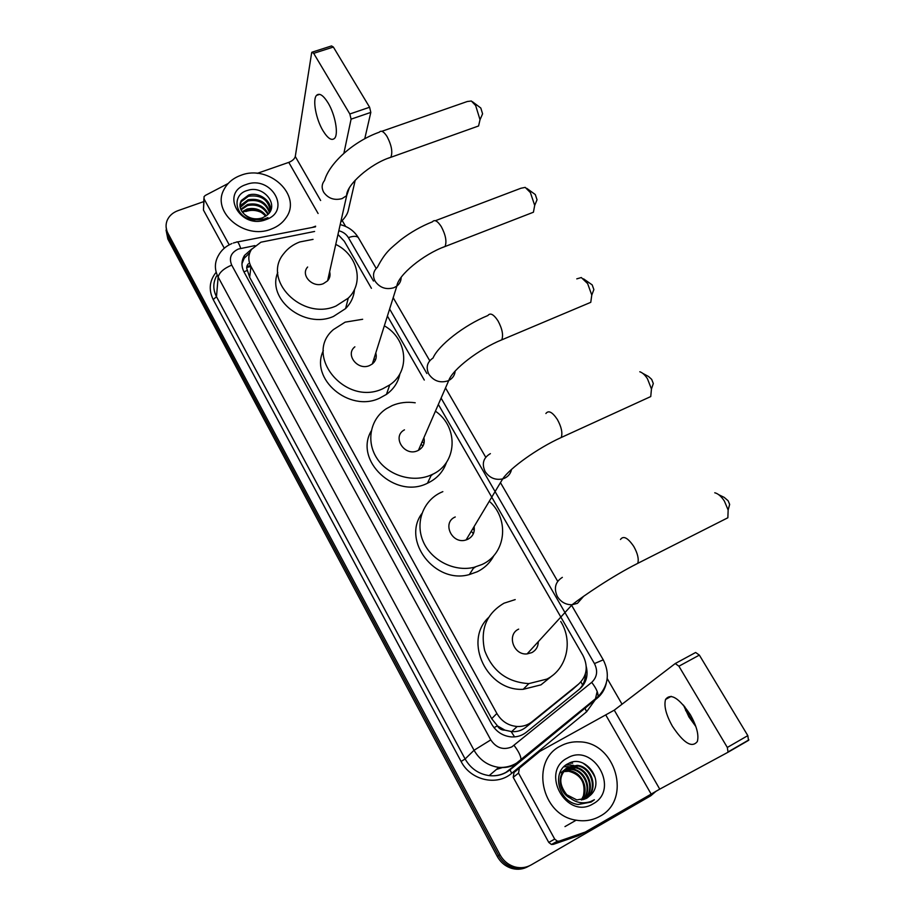 <?xml version="1.0" encoding="UTF-8"?>
<svg xmlns="http://www.w3.org/2000/svg" width="915" height="915" viewBox="0 0 915 915"><rect width="100%" height="100%" fill="white"/><g stroke="black" fill="none" stroke-linecap="round" stroke-linejoin="round"><path stroke-width="1.37" d="M314.588 231.461L260.901 242.201L251.476 249.429C248.114 254.862 247.954 260.558 250.996 266.505L496.868 713.46C501.58 721.363 508.351 725.721 517.192 726.499C522.762 726.727 527.681 725.16 531.935 721.798L578.669 684.02C586.984 676.082 588.414 666.555 582.958 655.46L438.342 404.453M504.943 730.147L497.371 725.87C499.144 728.798 501.672 730.227 504.943 730.147L511.645 731.623C516.918 732.023 521.641 730.593 525.805 727.322L573.27 688.823M433.161 474.004L431.045 475.697M474.885 567.472L473.547 568.078M248.468 263.714C246.57 265.67 246.215 267.901 247.427 270.382L249.658 277.302L491.71 718.698L497.165 725.504M371.421 288.317L344.315 241.274L337.978 234.469M424.286 380.057L387.411 316.052M251.774 248.994L244.499 255.422C241.274 260.775 241.148 266.356 244.111 272.167L491.584 723.994C496.159 731.748 502.77 736.049 511.416 736.918C517.055 737.204 522.03 735.637 526.342 732.24L579.584 689.075C586.172 683.208 588.391 675.705 586.252 666.577M241.972 263.692L244.168 258.316L249.761 252.849M656.146 791.155L650.805 795.753L531.192 864.904C526.125 867.74 520.704 868.415 514.939 866.928C508.443 865.007 503.456 860.946 500.002 854.736L167.948 233.302C165.752 229.025 165.489 224.747 167.136 220.458C169.126 215.849 172.763 212.577 178.036 210.633L203.725 201.62M342.199 220.526L345.618 226.428M607.205 678.564L622.04 704.218M528.184 866.482C523.151 869.284 517.787 869.948 512.08 868.472C505.629 866.574 500.688 862.548 497.257 856.383L167.845 238.998L166.118 227.16L167.891 236.161L498.629 855.571L167.891 236.161L167.948 233.302M529.682 865.693C524.627 868.518 519.24 869.181 513.498 867.706C507.024 865.796 502.072 861.747 498.629 855.571C502.072 861.747 507.024 865.796 513.498 867.706C519.24 869.181 524.627 868.518 529.682 865.693M585.406 673.795C585.463 679.948 583.415 685.129 579.287 689.327M594.739 776.949C592.039 771.208 588.116 766.598 582.981 763.11M167.845 238.998L166.061 230.031M271.149 229.127C244.408 240.279 210.976 211.72 224.129 189.291C227.606 182.737 233.222 178.059 240.988 175.268C269.067 164.094 302.545 195.433 286.006 217.827C282.541 222.951 277.588 226.714 271.149 229.127M270.371 211.113C268.312 199.561 261.015 194.609 248.468 196.256L241.183 201.7L239.982 205.029M270.451 210.953C272.132 200.854 258.773 191.544 248.594 195.067L241.308 200.511C238.861 205.223 239.833 209.752 244.214 214.099C249.532 218.674 255.571 219.943 262.331 217.907L266.322 215.734C280.596 205.955 263.783 184.784 247.816 190.343C230.923 194.426 234.858 217.335 252.769 220.012L264.744 219.108L267.935 217.621L264.446 218.96C256.086 220.95 249.349 219.337 244.214 214.099M269.445 212.623C265.693 202.981 258.522 199.093 247.942 200.968L240.176 207.431M269.742 212.189C266.311 202.078 259.094 197.949 248.068 199.79L240.817 205.223L240.073 206.824M267.878 214.43C263.211 206.698 256.394 203.759 247.427 205.623L241 209.89M268.335 213.973C263.84 205.749 256.909 202.581 247.553 204.468L240.725 209.272M265.613 216.249C260.558 210.507 254.324 208.506 246.913 210.233L242.601 212.429M266.254 215.791C261.244 209.546 254.839 207.316 247.039 209.078L242.109 211.777M246.181 184.533C271.32 174.662 292.045 211.056 265.842 219.657C240.268 229.871 219.76 192.63 246.181 184.533M245.746 211.525C250.939 209.707 256.177 210.015 261.461 212.44M328.062 102.88C323.224 95.171 319.381 92.678 316.51 95.389C312.358 99.746 316.007 119.202 322.961 130.673C327.822 138.531 331.722 141.059 334.661 138.245C338.71 133.956 335.142 114.432 328.062 102.88M229.208 244.831L204.114 199.013L203.45 210.061L203.908 198.532M224.278 248.205L203.45 210.061M340.78 221.945C344.841 218.033 347.311 214.35 348.169 210.885L355.226 180.186M312.404 52.064L331.539 45.933L333.357 47.042L313.685 53.345L311.901 52.224L311.638 52.91L295.282 156.499C294.561 158.936 292.388 160.903 288.774 162.378L257.195 173.37M369.603 107.249L370.815 112.396L351.085 119.156L349.827 113.986L369.603 107.249L333.357 47.042M364.753 138.737L370.815 112.396M349.827 113.986L313.685 53.345M351.085 119.156L343.88 153.308M228.178 183.48L205.234 195.478L204.011 196.748L204.114 199.013M315.618 226.188L312.049 227.503M472.403 101.702L480.81 108.027L482.594 113.826L480.02 119.716L475.651 105.534L471.351 101.005L467.256 101.519L381.818 131.314M475.663 127.013L478.579 125.973L480.02 119.716M307.634 267.02C300.131 275.038 312.69 288.362 323.384 283.65L327.581 280.836C329.892 278.16 330.567 275.129 329.629 271.709M335.748 244.408C357.662 254.908 364.513 282.849 348.272 298.118L336.011 306.01C302.133 321.211 261.427 279.67 283.879 253.501C287.893 248.297 293.2 244.442 299.811 241.949L313.044 239.375M354.505 289.357C353.933 296.712 350.948 303.128 345.584 308.595L333.483 316.43C304.478 329.446 266.391 299.171 277.783 272.487M328.725 275.712L329.869 276.387M526.788 188.376L535.286 194.54L537.036 199.767L534.692 205.406L530.414 192.619L525.21 187.381L520.852 188.273L435.334 220.721M530.071 213.527L533.422 212.223L534.692 205.406M354.871 346.819C344.841 354.528 357.822 371.044 369.649 365.508L372.325 363.953C375.802 361.002 376.957 357.342 375.791 352.95M384.334 325.82C407.335 338.756 410.744 371.113 389.756 384.906L382.779 388.749C345.332 406.615 303.094 355.123 333.415 329.583L345.138 322.149L362.66 319.278M399.935 373.72C398.265 382.196 393.77 389.092 386.439 394.399L379.542 398.208C349.256 412.768 309.487 378.787 323.35 350.628M375.15 354.986L376.259 355.741M373.148 361.334L374.144 362.146M373.96 358.76L375.47 359.915M583.553 278.858L592.199 284.897L593.881 289.586L591.776 295.065L587.636 283.604L581.311 277.542L576.782 278.858M586.973 303.929L590.77 302.327L591.776 295.065M404.464 429.833C391.46 436.569 404.533 457.168 417.766 450.638L418.418 450.329C423.279 447.424 425.109 443.226 423.885 437.725M435.426 411.167C459.09 427.339 457.363 464.099 431.457 474.816L431.445 474.828C413.351 483.154 388.498 475.823 377.22 458.758C365.748 441.796 370.175 419.059 386.45 408.639L392.272 405.539C399.489 402.531 407.141 401.616 415.227 402.794M446.509 462.327C443.283 471.763 436.935 478.739 427.465 483.234L427.442 483.246C395.429 499.716 353.716 460.531 371.216 431.011M421.083 444.198L422.913 446.074M422.192 441.625L424.022 443.318M642.81 373.389L648.529 376.5L651.686 379.37L653.31 383.545L651.96 387.48M646.585 398.471L650.748 396.561L651.446 388.989L647.465 378.764C645.006 374.956 642.456 372.622 639.802 371.765M455.258 516.964C441.613 522.545 451.976 544.768 466.09 539.942L467.862 539.267C472.872 536.522 474.954 532.29 474.096 526.594M490.257 502.083C509.621 520.349 505.721 553.85 482.102 564.463L474.039 567.323C454.229 572.161 431.068 560.323 423.107 541.303C414.941 522.351 423.371 500.368 441.316 492.304L442.837 491.652M493.917 555.485C490.246 562.645 484.698 568.055 477.287 571.738L469.338 574.574C435.082 584.479 401.628 540.811 421.838 513.59M472.14 532.175L473.318 533.8M473.673 529.613L474.279 530.345M718.79 494.74L724.154 497.348L728.123 500.757L729.655 504.405L728.546 508.511M723.365 520.04L727.86 517.764L728.146 510.01L724.383 501.077C721.272 496.33 718.069 493.562 714.752 492.785M518.656 629.131C506.475 634.495 513.487 655.449 527.086 653.916L531.912 652.589C536.087 650.222 538.214 646.585 538.306 641.655M560.701 621.445C573.316 641.221 567.003 669.048 546.896 679.09L528.847 683.608C507.242 682.247 492.522 671.255 484.687 650.611C480.009 629.417 486.448 613.61 504.005 603.202L515.214 599.6M552.42 675.544L540.994 684.843L523.186 689.315C487.02 691.454 463.31 641.369 488.313 617.762M684.523 706.357L689.716 716.72L695.308 725M695.869 726.567L688.938 716.971L683.448 705.088M690.299 714.649C678.907 697.836 670.661 692.781 665.56 699.46C663.764 705.888 666.04 714.809 672.411 726.236C683.688 743.197 692.003 748.287 697.344 741.505C699.06 735.042 696.715 726.087 690.299 714.649M585.085 832.158L578.349 835.715L553.312 844.362L551.425 844.476L548.76 842.418L554.696 839.101L518.542 773.095L513.212 777.327L514.013 772.489L539.793 751.398L519.354 768.2L518.542 773.095M548.76 842.418L513.212 777.327M675.442 663.432L695.64 652.487L699.357 655.106L678.907 666.212L675.247 663.535L614.262 710.166L539.793 751.398M747.818 735.626L748.504 740.384L728.054 752.221L727.322 747.452L747.818 735.626L699.357 655.106M727.322 747.452L678.907 666.212M728.054 752.221L659.749 789.142L585.291 832.055L559.328 841.079L553.312 844.362M554.696 839.101L557.407 841.194L559.328 841.079M599.954 816.249C592.657 820.343 584.731 821.659 576.176 820.183C540.937 815.334 530.174 760.365 560.609 746C566.362 742.9 572.55 741.516 579.206 741.859C615.509 741.916 632.379 799.458 599.954 816.249M585.863 798.646C598.559 789.748 591.204 766.69 576.519 765.821L567.792 767.513C556.869 772.843 557.898 791.841 569.942 798.006M586.218 798.475C599.302 789.805 592.085 766.221 577.182 765.363L568.432 767.056C558.848 774.616 558.287 783.835 566.762 794.746L576.839 799.927L586.892 798.109L590.964 794.758C605.524 780.506 584.96 753.891 568.547 763.453C550.933 771.082 558.196 802.283 578.211 804.502L591.101 802.066L594.384 799.721L590.587 801.574C581.368 804.445 573.431 802.169 566.762 794.746M584.399 799.241C595.528 789.599 587.739 768.52 573.899 767.662L565.504 769.195M584.776 799.104C596.294 789.622 588.597 768.062 574.551 767.205L565.802 768.92M582.878 799.687C592.417 789.531 584.376 770.316 571.315 769.481L564.406 770.35M564.04 770.499L562.954 771.013M583.267 799.584C593.206 789.542 585.211 769.87 571.955 769.023L564.681 770.041M564.303 770.213L563.308 770.705M581.688 799.916C590.038 789.531 581.883 771.654 569.393 770.819L568.753 771.265C580.922 774.605 585.817 782.771 583.45 795.753L581.357 799.973M568.753 771.265L563.423 771.642M563.022 771.757L561.867 772.146M561.501 772.294L560.426 772.798M569.393 770.819L563.663 771.311M563.263 771.425L562.13 771.848M561.764 772.008L560.792 772.5M567.369 758.066C593.423 742.134 620.393 789.485 593.023 803.873C566.476 820.389 539.667 771.7 567.369 758.066M587.247 797.903L590.964 794.758M583.027 775.005L572.39 767.571M571.177 767.205L569.302 766.793M569.027 766.747L564.063 766.598M585.074 772.557L574.86 765.729M573.659 765.375L566.225 764.814M569.221 763.133L572.641 763.179L569.828 762.893M567.849 766.598L563.846 766.816M570.388 764.78L565.905 765.043M591.387 801.895L594.384 799.721M514.596 736.895L511.142 731.577M247.427 270.382L243.95 271.846M249.109 255.182L248.331 253.832M582.638 684.98L580.922 681.881M497.371 725.87L494.031 727.677M249.658 277.302L250.996 266.505M571.898 690.047L578.669 684.02M525.805 727.322L531.935 721.798M491.71 718.698L496.868 713.46M254.919 245.609L238.392 249.029C230.969 252.563 228.75 257.927 231.712 265.11L490.772 739.892C496.285 748.047 503.319 750.369 511.885 746.869L591.696 682.384C597.14 677.169 598.055 670.901 594.441 663.581L441.099 398.105M606.268 683.311C604.861 689.35 601.853 694.302 597.221 698.168L516.014 764.094C510.707 766.942 504.977 768.04 498.824 767.376C487.981 765.786 479.723 760.091 474.05 750.266L218.147 277.051C214.465 269.822 214.476 262.777 218.182 255.937C221.19 250.253 225.776 246.124 231.918 243.562M597.186 691.477L595.23 699.803L586.595 711.79L511.702 773.312C496.788 786.362 470.55 780.266 461.103 761.452L213.206 299.571L216.489 296.7L218.147 277.051C219.291 272.453 223.809 268.472 231.712 265.11M490.772 739.892L474.05 750.266L465.117 758.97C470.619 768.52 478.637 774.079 489.182 775.611C495.164 776.252 500.745 775.177 505.926 772.386L520.361 761.166L521.001 759.805C521.058 756.373 518.748 751.57 514.081 745.405M213.206 299.571C208.437 289.7 209.421 280.596 216.192 272.235M216.546 275.987C212.932 282.712 212.909 289.62 216.489 296.7L465.117 758.97L461.103 761.452M500.002 854.736L497.257 856.383M511.702 773.312L510.021 769.835C503.925 774.559 496.982 776.48 489.182 775.611L498.824 767.376C505.24 767.776 511.176 766.335 516.643 763.041L598.044 696.681L597.221 698.168L510.021 769.835L585.245 708.004M585.829 707.512L589.226 703.91M426.882 373.514L389.618 309.007M373.48 281.054L348.386 237.625C346.282 234.16 343.079 231.861 338.813 230.74M586.595 711.79L585.051 708.336L587.304 706.311M594.441 663.581L603.248 659.841C610.053 673.509 608.315 685.781 598.044 696.681C598.41 693.101 596.294 688.332 591.696 682.384M571.601 605.284L603.317 659.955M348.386 237.625C353.396 235.876 356.713 235.887 358.36 237.671L358.657 238.186M240.714 248.388C238.906 243.116 237.523 241.022 236.539 242.132L233.348 243.024M250.573 265.682L247.771 266.242M320.627 200.499L295.282 156.499M318.088 213.492L288.774 162.378M327.581 280.836L346.682 195.638C346.007 185.459 369.854 163.854 390.831 157.277C392.855 152.233 391.609 145.336 387.091 136.587C383.843 131.543 381.235 130.079 379.29 132.195C353.899 141.185 329.537 162.813 324.539 180.472C321.714 184.041 321.417 187.952 323.658 192.207C328.188 198.486 334.318 200.625 342.05 198.612L346.682 195.638L349.313 187.907M478.579 125.973L388.28 158.215M372.325 363.953L396.847 286.075C398.025 275.266 423.21 254.381 445.056 246.49C446.932 241.571 445.685 234.961 441.293 226.634C437.53 220.892 434.568 219.291 432.395 221.83C421.312 226.222 410.824 232.17 400.942 239.673C391.014 248.308 385.798 251.087 377.369 267.294C373.171 271.229 372.416 275.873 375.127 281.237C379.828 287.79 386.084 289.952 393.885 287.722L396.847 286.075C399.718 283.799 401.147 280.894 401.125 277.337M533.422 212.223L442.128 247.656M418.418 450.329L448.75 380.491C452.628 369.374 478.865 349.175 501.809 339.797C503.502 335.039 502.232 328.714 497.977 320.833C493.643 314.291 490.268 312.518 487.878 315.526C464.077 325.18 438.251 345.538 433.058 358.005C427.076 362.066 425.692 367.475 428.883 374.258C433.779 381.086 440.161 383.282 448.03 380.823L448.75 380.491C452.628 378.41 454.766 375.276 455.167 371.067M590.77 302.327L498.515 341.226M490.383 453.634C483.326 457.752 481.565 463.722 485.122 471.534C489.468 477.927 495.324 480.375 502.701 478.9L504.657 478.179C508.408 476.338 510.696 473.421 511.519 469.441M545.889 413.523C548.52 410.034 552.328 412.013 557.338 419.447C561.444 426.916 562.748 432.932 561.238 437.496L557.635 439.211M562.348 577.365C555.256 581.894 553.609 588.299 557.407 596.58C560.918 602.093 565.813 604.815 572.092 604.758L577.445 603.328L583.598 596.34M620.484 539.484C623.378 535.424 627.793 537.734 633.752 546.404C637.663 553.392 639.002 559.042 637.766 563.343L633.866 565.39M659.749 789.142L614.262 710.166M651.125 794.026L605.913 715.21M578.349 835.715L584.696 832.33M514.013 772.489L519.354 768.2M511.645 731.623L517.192 726.499M244.168 258.316L244.499 255.422M514.939 866.928L512.08 868.472M557.704 581.322L500.459 482.64M485.739 457.26L445.514 387.926M429.741 360.739L393.187 297.707M376.191 268.427L358.36 237.671C354.219 230.957 348.157 226.6 340.186 224.61M315.492 226.828L237.511 241.937M502.426 767.571L496.399 769.446M250.996 266.551L247.622 267.226M241.308 200.511L241.183 201.7M240.817 205.223L240.702 206.39M319.655 94.348L316.51 95.389M348.272 298.118L345.584 308.595M389.756 384.906L386.439 394.399M431.457 474.816L427.465 483.234M653.31 383.545L651.446 388.989M466.09 539.942L502.701 478.9C509.804 468.286 537.059 448.442 561.238 437.496L650.748 396.561M474.039 567.323L469.338 574.574M729.655 504.405L728.146 510.01M527.086 653.916L572.092 604.758C583.152 596.088 612.135 576.267 637.766 563.343L727.86 517.764M528.847 683.608L523.186 689.315M685.667 710.703L685.632 708.931M671.221 696.338L665.56 699.46M728.454 751.707L748.916 739.869M557.407 841.194L551.425 844.476M576.176 820.183L564.978 826.6M577.182 765.363L576.519 765.821M574.551 767.205L573.899 767.662M571.955 769.023L571.315 769.481"/></g></svg>
